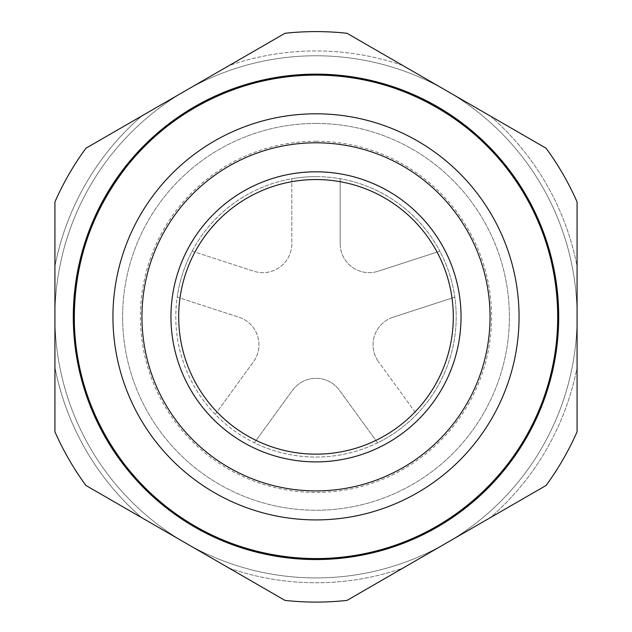 <?xml version="1.0" encoding="UTF-8"?>
<svg xmlns="http://www.w3.org/2000/svg" width="632" height="632" viewBox="0 0 632 632"><rect width="100%" height="100%" fill="white"/><g stroke="black" fill="none" stroke-linecap="round" stroke-linejoin="round"><path stroke-width="0.47" stroke-dasharray="3.16 2.37" d="M185.46 542.943L85.944 485.479A285.245 285.245 0 0 1 54.929 431.767L54.929 316.845A261.071 261.071 0 0 1 446.54 90.747A261.071 261.071 0 0 1 446.54 542.943A261.071 261.071 0 0 1 54.929 316.845A261.071 261.071 0 0 1 446.54 90.747A261.071 261.071 0 0 1 446.54 542.943A261.071 261.071 0 0 1 54.929 316.845L54.929 201.924A285.245 285.245 0 0 1 85.944 148.212L284.985 33.291A285.245 285.245 0 0 1 347.015 33.291L546.056 148.212A285.245 285.245 0 0 1 577.071 201.924L577.071 431.767A285.245 285.245 0 0 1 546.056 485.479L347.015 600.4A285.245 285.245 0 0 1 284.985 600.4L141.75 517.703A265.906 265.906 0 0 1 54.929 367.318L54.929 266.372A265.906 265.906 0 0 1 141.75 115.988L229.179 65.515A265.906 265.906 0 0 1 402.821 65.515L490.25 115.988A265.906 265.906 0 0 1 577.071 266.372L577.071 367.318A265.906 265.906 0 0 1 490.25 517.703L402.821 568.176A265.906 265.906 0 0 1 229.179 568.176L141.75 517.703A265.906 265.906 0 0 1 54.929 367.318L54.929 266.372A265.906 265.906 0 0 1 141.75 115.988M192.12 251.18A140.209 140.209 0 0 1 291.826 178.738L291.826 243.644A29.009 29.009 0 0 1 253.859 271.239L192.12 251.18A140.209 140.209 0 0 0 177.181 297.159L238.912 317.217A29.009 29.009 0 0 1 253.416 361.852L215.267 414.363A140.209 140.209 0 0 0 254.38 442.787L292.529 390.276A29.009 29.009 0 0 1 339.471 390.276L377.62 442.787A140.209 140.209 0 0 0 416.733 414.363L378.584 361.852L416.733 414.363A140.209 140.209 0 0 0 439.88 251.18L378.141 271.239L439.88 251.18A140.209 140.209 0 0 0 291.826 178.738L291.826 243.644A29.009 29.009 0 0 1 253.859 271.239L192.12 251.18M377.62 442.787A140.209 140.209 0 0 1 254.38 442.787L292.529 390.276A29.009 29.009 0 0 1 339.471 390.276L377.62 442.787M215.267 414.363A140.209 140.209 0 0 1 177.181 297.159L238.912 317.217A29.009 29.009 0 0 1 253.416 361.852L215.267 414.363M316 176.644A140.209 140.209 0 0 1 437.423 386.95A140.209 140.209 0 0 1 194.577 386.95A140.209 140.209 0 0 1 316 176.644M316 141.252A175.593 175.593 0 0 1 468.067 404.646A175.593 175.593 0 0 1 163.933 404.646A175.593 175.593 0 0 1 316 141.252M316 123.461A193.384 193.384 0 0 1 483.48 413.541A193.384 193.384 0 0 1 148.52 413.541A193.384 193.384 0 0 1 316 123.461A193.384 193.384 0 0 1 483.48 413.541A193.384 193.384 0 0 1 148.52 413.541A193.384 193.384 0 0 1 316 123.461M446.54 90.747L490.25 115.988A265.906 265.906 0 0 1 577.071 266.372L577.071 367.318A265.906 265.906 0 0 1 490.25 517.703M393.088 317.217A29.009 29.009 0 0 0 378.584 361.852A29.009 29.009 0 0 1 393.088 317.217L454.819 297.159L393.088 317.217M340.174 243.644A29.009 29.009 0 0 0 378.141 271.239A29.009 29.009 0 0 1 340.174 243.644L340.174 178.738L340.174 243.644M402.821 65.515A265.906 265.906 0 0 0 229.179 65.515L185.46 90.747M229.179 568.176A265.906 265.906 0 0 0 402.821 568.176L446.54 542.943M316 179.543A137.302 137.302 0 0 1 434.911 385.496A137.302 137.302 0 0 1 197.089 385.496A137.302 137.302 0 0 1 316 179.543"/><path stroke-width="0.95" d="M85.944 485.479L284.985 600.4A285.245 285.245 0 0 0 347.015 600.4L546.056 485.479A285.245 285.245 0 0 0 577.071 431.767L577.071 201.924A285.245 285.245 0 0 0 546.056 148.212L347.015 33.291A285.245 285.245 0 0 0 284.985 33.291L85.944 148.212A285.245 285.245 0 0 0 54.929 201.924L54.929 431.767A285.245 285.245 0 0 0 85.944 485.479M446.54 542.943L490.25 517.703M316 74.141A242.704 242.704 0 0 1 526.187 438.197A242.704 242.704 0 0 1 105.813 438.197A242.704 242.704 0 0 1 316 74.141M185.46 90.747L141.75 115.988M446.54 90.747L402.821 65.515M185.46 542.943L229.179 568.176M316 75.113A241.732 241.732 0 0 1 525.35 437.715A241.732 241.732 0 0 1 106.65 437.715A241.732 241.732 0 0 1 316 75.113C242.404 74.655 169.739 110.252 124.994 168.689C90.028 214.722 73.162 266.641 74.386 324.437C76.243 398.01 114.108 469.521 173.911 512.41C233.184 556.042 312.895 569.946 383.442 548.979C454.242 528.881 514.085 474.427 540.755 405.831C568.271 337.575 561.927 256.908 524.07 193.795C482.011 121.21 399.882 74.371 316 75.113M316 113.792A203.054 203.054 0 0 1 491.854 418.376A203.054 203.054 0 0 1 140.146 418.376A203.054 203.054 0 0 1 316 113.792M316 142.8A174.045 174.045 0 0 1 466.732 403.872A174.045 174.045 0 0 1 165.268 403.872A174.045 174.045 0 0 1 316 142.8M316 171.809A145.044 145.044 0 0 1 441.61 389.367A145.044 145.044 0 0 1 190.39 389.367A145.044 145.044 0 0 1 316 171.809M316 179.543A137.302 137.302 0 0 1 434.911 385.496A137.302 137.302 0 0 1 197.089 385.496A137.302 137.302 0 0 1 316 179.543"/></g></svg>
